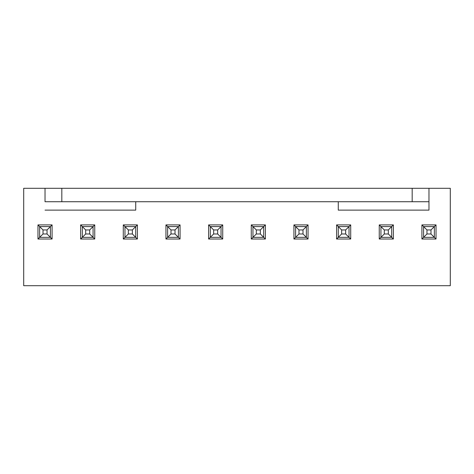 <?xml version="1.0" encoding="UTF-8"?>
<svg xmlns="http://www.w3.org/2000/svg" width="474" height="474" viewBox="0 0 474 474"><rect width="100%" height="100%" fill="white"/><g stroke="black" fill="none" stroke-linecap="round" stroke-linejoin="round"><path stroke-width="0.71" d="M47.045 233.978L47.045 229.943L43.015 229.943L43.015 233.978L47.045 233.978L43.015 233.978L39.656 237.338L39.656 226.59L50.404 226.59L50.404 237.338L39.656 237.338L50.404 237.338L47.045 233.978L50.404 237.338L50.404 226.59L47.045 229.943L47.045 233.978M39.656 237.338L43.015 233.978L43.015 229.943L39.656 226.59L39.656 237.338L37.973 239.014L37.973 224.907L52.087 224.907L52.087 239.014L37.973 239.014L52.087 239.014L52.087 224.907L50.404 226.59L39.656 226.59L43.015 229.943L47.045 229.943L52.087 224.907L37.973 224.907L39.656 226.59L37.973 224.907L37.973 239.014L39.656 237.338M89.705 233.978L89.705 229.943L85.675 229.943L85.675 233.978L89.705 233.978L85.675 233.978L82.316 237.338L82.316 226.59L93.064 226.59L93.064 237.338L82.316 237.338L93.064 237.338L89.705 233.978L93.064 237.338L93.064 226.59L89.705 229.943L89.705 233.978M82.316 237.338L85.675 233.978L85.675 229.943L82.316 226.59L82.316 237.338L80.633 239.014L80.633 224.907L94.747 224.907L94.747 239.014L80.633 239.014L94.747 239.014L94.747 224.907L93.064 226.59L82.316 226.59L85.675 229.943L89.705 229.943L94.747 224.907L80.633 224.907L82.316 226.59L80.633 224.907L80.633 239.014L82.316 237.338M132.365 233.978L132.365 229.943L128.335 229.943L128.335 233.978L132.365 233.978L128.335 233.978L124.976 237.338L124.976 226.59L135.724 226.59L135.724 237.338L124.976 237.338L135.724 237.338L132.365 233.978L135.724 237.338L135.724 226.59L132.365 229.943L132.365 233.978M124.976 237.338L128.335 233.978L128.335 229.943L124.976 226.59L124.976 237.338L123.293 239.014L123.293 224.907L137.407 224.907L137.407 239.014L123.293 239.014L137.407 239.014L137.407 224.907L135.724 226.59L124.976 226.59L128.335 229.943L132.365 229.943L137.407 224.907L123.293 224.907L124.976 226.59L123.293 224.907L123.293 239.014L124.976 237.338M175.024 233.978L175.024 229.943L170.996 229.943L170.996 233.978L175.024 233.978L170.996 233.978L167.636 237.338L167.636 226.59L178.384 226.59L178.384 237.338L167.636 237.338L178.384 237.338L175.024 233.978L178.384 237.338L178.384 226.59L175.024 229.943L175.024 233.978M167.636 237.338L170.996 233.978L170.996 229.943L167.636 226.59L167.636 237.338L165.953 239.014L165.953 224.907L180.067 224.907L180.067 239.014L165.953 239.014L180.067 239.014L180.067 224.907L178.384 226.59L167.636 226.59L170.996 229.943L175.024 229.943L180.067 224.907L165.953 224.907L167.636 226.59L165.953 224.907L165.953 239.014L167.636 237.338M217.684 233.978L217.684 229.943L213.656 229.943L213.656 233.978L217.684 233.978L213.656 233.978L210.296 237.338L210.296 226.59L221.044 226.59L221.044 237.338L210.296 237.338L221.044 237.338L217.684 233.978L221.044 237.338L221.044 226.59L217.684 229.943L217.684 233.978M210.296 237.338L213.656 233.978L213.656 229.943L210.296 226.59L210.296 237.338L208.613 239.014L208.613 224.907L222.727 224.907L222.727 239.014L208.613 239.014L222.727 239.014L222.727 224.907L221.044 226.59L210.296 226.59L213.656 229.943L217.684 229.943L222.727 224.907L208.613 224.907L210.296 226.59L208.613 224.907L208.613 239.014L210.296 237.338M260.344 233.978L260.344 229.943L256.316 229.943L256.316 233.978L260.344 233.978L256.316 233.978L252.956 237.338L252.956 226.59L263.704 226.59L263.704 237.338L252.956 237.338L263.704 237.338L260.344 233.978L263.704 237.338L263.704 226.59L260.344 229.943L260.344 233.978M252.956 237.338L256.316 233.978L256.316 229.943L252.956 226.59L252.956 237.338L251.273 239.014L251.273 224.907L265.387 224.907L265.387 239.014L251.273 239.014L265.387 239.014L265.387 224.907L263.704 226.59L252.956 226.59L256.316 229.943L260.344 229.943L265.387 224.907L251.273 224.907L252.956 226.59L251.273 224.907L251.273 239.014L252.956 237.338M303.005 233.978L303.005 229.943L298.976 229.943L298.976 233.978L303.005 233.978L298.976 233.978L295.616 237.338L295.616 226.59L306.364 226.59L306.364 237.338L295.616 237.338L306.364 237.338L303.005 233.978L306.364 237.338L306.364 226.59L303.005 229.943L303.005 233.978M295.616 237.338L298.976 233.978L298.976 229.943L295.616 226.59L295.616 237.338L293.933 239.014L293.933 224.907L308.047 224.907L308.047 239.014L293.933 239.014L308.047 239.014L308.047 224.907L306.364 226.59L295.616 226.59L298.976 229.943L303.005 229.943L308.047 224.907L293.933 224.907L295.616 226.59L293.933 224.907L293.933 239.014L295.616 237.338M345.664 233.978L345.664 229.943L341.636 229.943L341.636 233.978L345.664 233.978L341.636 233.978L338.276 237.338L338.276 226.59L349.024 226.59L349.024 237.338L338.276 237.338L349.024 237.338L345.664 233.978L349.024 237.338L349.024 226.59L345.664 229.943L345.664 233.978M338.276 237.338L341.636 233.978L341.636 229.943L338.276 226.59L338.276 237.338L336.593 239.014L336.593 224.907L350.707 224.907L350.707 239.014L336.593 239.014L350.707 239.014L350.707 224.907L349.024 226.59L338.276 226.59L341.636 229.943L345.664 229.943L350.707 224.907L336.593 224.907L338.276 226.59L336.593 224.907L336.593 239.014L338.276 237.338M388.325 233.978L388.325 229.943L384.296 229.943L384.296 233.978L388.325 233.978L384.296 233.978L380.936 237.338L380.936 226.59L391.684 226.59L391.684 237.338L380.936 237.338L391.684 237.338L388.325 233.978L391.684 237.338L391.684 226.59L388.325 229.943L388.325 233.978M380.936 237.338L384.296 233.978L384.296 229.943L380.936 226.59L380.936 237.338L379.253 239.014L379.253 224.907L393.367 224.907L393.367 239.014L379.253 239.014L393.367 239.014L393.367 224.907L391.684 226.59L380.936 226.59L384.296 229.943L388.325 229.943L393.367 224.907L379.253 224.907L380.936 226.59L379.253 224.907L379.253 239.014L380.936 237.338M430.985 233.978L430.985 229.943L426.956 229.943L426.956 233.978L430.985 233.978L426.956 233.978L423.596 237.338L423.596 226.59L434.344 226.59L434.344 237.338L423.596 237.338L434.344 237.338L430.985 233.978L434.344 237.338L434.344 226.59L430.985 229.943L430.985 233.978M423.596 237.338L426.956 233.978L426.956 229.943L423.596 226.59L423.596 237.338L421.913 239.014L421.913 224.907L436.027 224.907L436.027 239.014L421.913 239.014L436.027 239.014L436.027 224.907L434.344 226.59L423.596 226.59L426.956 229.943L430.985 229.943L436.027 224.907L421.913 224.907L423.596 226.59L421.913 224.907L421.913 239.014L423.596 237.338M135.724 210.13L135.724 201.728L135.724 210.13L45.03 210.13L135.724 210.13M45.03 201.728L45.03 188.297L23.7 188.297L23.7 285.704L450.3 285.704L450.3 188.297L428.97 188.297L450.3 188.297L450.3 285.704L23.7 285.704L23.7 188.297L428.97 188.297L428.97 201.728L45.03 201.728L412.173 201.728L412.173 188.297L61.827 188.297L61.827 201.728L61.827 188.297L45.03 188.297L45.03 201.728M338.276 201.728L338.276 210.13L428.97 210.13L428.97 201.728L428.97 210.13L338.276 210.13L338.276 201.728M412.173 201.728L428.97 201.728L428.97 188.297L412.173 188.297L412.173 201.728M50.404 237.338L52.087 239.014L50.404 237.338M93.064 237.338L94.747 239.014L93.064 237.338M135.724 237.338L137.407 239.014L135.724 237.338M178.384 237.338L180.067 239.014L178.384 237.338M221.044 237.338L222.727 239.014L221.044 237.338M263.704 237.338L265.387 239.014L263.704 237.338M306.364 237.338L308.047 239.014L306.364 237.338M349.024 237.338L350.707 239.014L349.024 237.338M391.684 237.338L393.367 239.014L391.684 237.338M434.344 237.338L436.027 239.014L434.344 237.338"/></g></svg>
